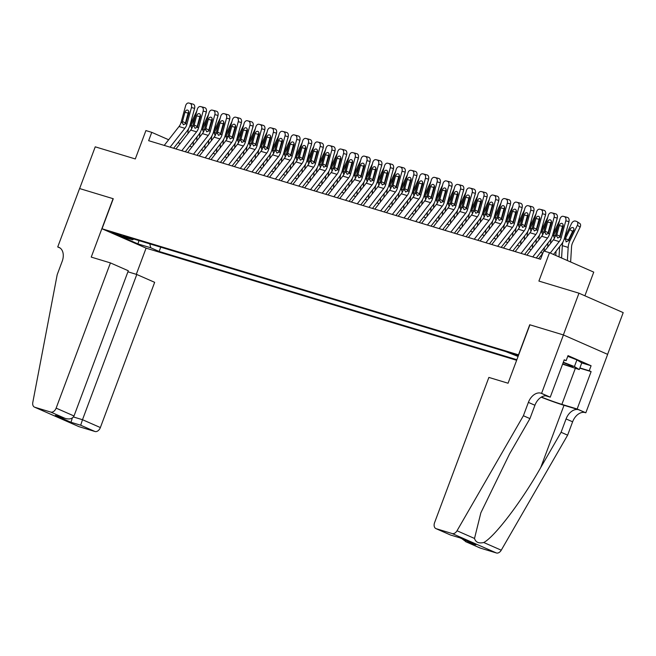 <?xml version="1.0" encoding="UTF-8"?>
<svg xmlns="http://www.w3.org/2000/svg" width="656" height="656" viewBox="0 0 656 656"><rect width="100%" height="100%" fill="white"/><g stroke="black" fill="none" stroke-linecap="round" stroke-linejoin="round"><path stroke-width="0.98" d="M518.412 355.552L510.606 352.961L518.199 356.126M584.89 295.799L593.746 272.125L549.507 252.699L543.66 250.928L540.544 259.276L148.641 140.687L151.757 132.348L145.911 130.577L135.3 158.949L95.235 146.829L79.63 188.559L113.267 198.735L102.033 228.78L518.666 354.871M607.604 354.347L623.2 312.625L578.969 293.199L563.365 334.929L529.728 324.753L518.502 354.798M102.033 228.78L146.263 248.206L516.641 360.283M120.622 235.84L124.673 236.931L111.733 232.273L120.622 235.84L120.876 235.168M518.076 356.454L505.612 351.534L124.238 236.135L132.61 239.809L133.832 239.038M149.757 243.86L150.782 247.796L159.146 251.469L516.862 359.709M150.782 247.796L137.908 243.901L119.736 235.922L132.61 239.809M549.507 252.699L538.904 281.08L578.969 293.199M168.649 139.761L151.757 132.348M542.84 253.134L540.593 252.453M531.221 249.616L528.9 248.911M519.519 246.074L517.199 245.377M507.818 242.531L505.497 241.834M496.125 238.997L493.804 238.292M484.423 235.455L482.103 234.75M472.722 231.912L470.409 231.215M461.029 228.378L458.708 227.673M449.327 224.836L447.007 224.131M437.626 221.293L435.313 220.596M425.933 217.759L423.612 217.054M414.231 214.217L411.911 213.512M402.53 210.674L400.217 209.977M390.837 207.14L388.516 206.435M379.135 203.598L376.815 202.893M367.442 200.055L365.121 199.358M355.741 196.513L353.42 195.816M344.039 192.979L341.719 192.274M332.346 189.436L330.025 188.731M320.645 185.894L318.324 185.197M308.943 182.36L306.623 181.655M297.25 178.817L294.929 178.112M285.549 175.275L283.228 174.578M273.847 171.741L271.527 171.036M262.154 168.198L259.833 167.493M250.453 164.656L248.132 163.959M238.751 161.114L236.431 160.417M227.058 157.579L224.737 156.874M215.357 154.037L213.036 153.332M203.655 150.495L201.335 149.798M191.962 146.96L189.641 146.255M180.261 143.418L177.94 142.713M160.745 247.181L159.146 251.469M138.982 240.596L137.908 243.901M164.23 145.411L179.022 126.534A8.93 6.503 106.8 0 0 181.064 122.41L185.599 105.788A3.567 2.444 -76.2 0 1 188.789 103.025A3.567 2.444 -76.2 0 1 188.879 103.049L193.208 104.181L188.879 103.049M173.61 148.248L187.009 131.143A13.391 9.758 106.8 0 0 190.076 124.952L194.611 108.338L191.445 107.559A3.567 2.444 -76.2 0 0 190.043 103.402M170.076 147.182L184.869 128.305A8.93 6.503 106.8 0 0 186.919 124.173L191.445 107.559M193.208 104.181A3.567 2.444 103.8 0 1 194.611 108.338M188.789 111.725A2.854 1.952 -76.2 0 0 188.124 113.086L185.312 123.517M183.491 124.763L182.327 122.787L182.466 121.442L184.959 112.307A2.854 1.952 103.8 0 1 187.518 110.093A2.854 1.952 103.8 0 1 187.583 110.118A2.854 1.952 103.8 0 1 188.707 113.439L185.656 123.795L183.262 124.673M196.751 140.843L196.989 136.874M205.738 113.972L205.771 113.841A3.567 2.386 123.4 0 0 206.246 112.086M198.555 121.27L200.113 118.047M193.135 145.46L193.372 141.491M187.895 133.676L187.977 132.364A13.391 9.758 -73.2 0 1 188.584 128.732M190.092 124.902L196.874 110.88M191.798 128.65L190.83 125.936L191.035 125.444L192.733 126.059M195.316 116.596L191.035 125.444M562.717 363.826A11.603 0.697 -159.5 0 0 564.709 364.547A11.603 0.697 -159.5 0 0 572.622 366.72A11.603 0.697 -159.5 0 0 563.201 362.538M567.752 356.315L576.911 359.89L581.774 362.883L579.281 369.566L562.594 364.162M563.315 362.235L574.418 366.565L579.281 369.566M576.911 359.89L574.418 366.565M110.429 262.908L56.137 408.13L74.005 415.978L128.305 270.756L110.429 262.908L91.241 257.103L113.086 198.678L79.573 188.543L57.728 246.959L60.065 247.993M127.912 271.797L136.792 274.487L154.66 282.334L100.368 427.556A5.355 3.649 113.7 0 1 94.981 431.5L79.015 426.671A5.355 3.649 113.7 0 1 78.736 426.564L34.506 407.138A5.355 3.649 -66.3 0 1 32.8 402.407L57.195 274.675L62.189 261.318A12.497 8.52 -66.3 0 0 59.024 247.402A12.497 8.52 -66.3 0 0 58.368 247.156L57.728 246.959M94.981 431.5L80.696 425.227L70.987 422.292L55.325 415.412L65.034 418.348L50.75 412.075L34.784 407.245L79.015 426.671M146.091 248.132L136.292 274.339M136.792 274.487L82.492 419.709L100.368 427.556M50.75 412.075A5.355 3.649 -66.3 0 0 56.137 408.13M80.696 425.227L82.492 419.709L73.456 416.97M70.987 422.292L72.332 417.995M55.325 415.412L65.034 418.348C69.438 419.619 72.422 418.831 74.005 415.978M523.39 415.74L529.933 418.61L509.581 453.886L480.856 512.795L474.509 538.453C475.674 542.282 478.757 543.635 483.759 542.512C494.69 536.805 521.594 501.414 540.724 467.556L561.077 432.288L566.071 418.938A12.497 8.52 113.7 0 1 578.625 409.729L585.816 412.796L607.653 354.371L563.422 334.945L529.909 324.81L508.064 383.227L488.876 377.421L434.584 522.643A5.355 3.649 -66.3 0 0 435.937 528.613A5.355 3.649 -66.3 0 0 436.224 528.711L452.189 533.549A5.355 3.649 -66.3 0 0 457.019 530.77L523.39 415.74L528.383 402.382A12.497 8.52 113.7 0 1 540.938 393.174L541.577 393.37L563.422 334.945M561.077 432.288L567.62 435.166L572.614 421.808A12.497 8.52 113.7 0 1 585.168 412.599M540.938 393.174L547.481 396.052A12.497 8.52 113.7 0 0 534.927 405.26L529.933 418.61M436.224 528.711L450.516 535.017L460.217 537.928L475.879 544.808L466.17 541.864L480.454 548.137L496.42 552.975L452.189 533.549M483.759 542.512L501.25 550.195L567.62 435.166M541.577 393.37L550.245 397.175L564.226 359.791L566.144 360.628L564.144 360.021M581.757 362.932L591.089 365.753L568.014 355.618L566.144 360.628M591.089 365.753L589.211 370.763L591.122 371.599L577.149 408.991L585.816 412.796M541.43 397.052A20.082 1.205 -159.5 0 0 561.88 404.375L577.149 408.991M550.245 397.175L545.669 395.789M541.216 397.183A23.255 1.394 -159.5 0 0 564.004 405.301L578.625 409.729M501.25 550.195A5.355 3.649 113.7 0 1 496.42 552.975M480.454 548.137A5.355 3.649 113.7 0 1 480.167 548.039A5.355 3.649 113.7 0 1 479.905 547.899M591.122 371.599L579.797 368.172M579.888 367.934L589.211 370.763M460.217 537.928L450.516 535.017L435.937 528.613M475.879 544.808L474.739 544.308M466.17 541.864L461.758 538.625M175.923 148.945L190.724 130.068A8.93 6.503 106.8 0 0 192.766 125.944L197.292 109.331A3.567 2.444 -76.2 0 1 200.49 106.567A3.567 2.444 -76.2 0 1 200.572 106.592L204.902 107.723L200.572 106.592M185.304 151.782L198.711 134.685A13.391 9.758 106.8 0 0 201.777 128.494L206.304 111.873L203.147 111.094A3.567 2.444 -76.2 0 0 201.745 106.944M181.778 150.716L196.57 131.84A8.93 6.503 106.8 0 0 198.612 127.715L203.147 111.094M204.902 107.723A3.567 2.444 103.8 0 1 206.304 111.873M200.49 115.267A2.854 1.952 -76.2 0 0 199.818 116.62L197.013 127.051M195.185 128.305L194.028 126.329L194.168 124.984L196.661 115.841A2.854 1.952 103.8 0 1 199.211 113.636A2.854 1.952 103.8 0 1 199.285 113.652A2.854 1.952 103.8 0 1 200.4 116.973L197.358 127.338L194.955 128.207M187.624 152.487L202.417 133.611A8.93 6.503 106.8 0 0 204.467 129.486L208.993 112.865A3.567 2.444 -76.2 0 1 212.191 110.11A3.567 2.444 -76.2 0 1 212.273 110.134L216.603 111.266L212.273 110.134M197.005 155.324L210.404 138.227A13.391 9.758 106.8 0 0 213.471 132.036L218.005 115.415L214.84 114.636A3.567 2.444 -76.2 0 0 213.446 110.487M193.471 154.258L208.272 135.382A8.93 6.503 106.8 0 0 210.314 131.257L214.84 114.636M216.603 111.266A3.567 2.444 103.8 0 1 218.005 115.415M212.191 118.802A2.854 1.952 -76.2 0 0 211.519 120.163L208.706 130.593M206.886 131.84L205.722 129.863L205.869 128.527L208.354 119.384A2.854 1.952 103.8 0 1 210.912 117.178A2.854 1.952 103.8 0 1 210.978 117.194A2.854 1.952 103.8 0 1 212.101 120.515L209.051 130.872L206.656 131.749M199.326 156.03L214.118 137.153A8.93 6.503 106.8 0 0 216.16 133.029L220.695 116.407A3.567 2.444 -76.2 0 1 223.885 113.644A3.567 2.444 -76.2 0 1 223.975 113.668L228.304 114.8L223.975 113.668M208.706 158.867L222.105 141.762A13.391 9.758 106.8 0 0 225.172 135.571L229.698 118.957L226.541 118.178A3.567 2.444 -76.2 0 0 225.139 114.021M205.172 157.801L219.965 138.924A8.93 6.503 106.8 0 0 222.015 134.792L226.541 118.178M228.304 114.8A3.567 2.444 103.8 0 1 229.698 118.957M223.885 122.344A2.854 1.952 -76.2 0 0 223.22 123.705L220.408 134.136M218.587 135.382L217.423 133.406L217.562 132.061L220.055 122.926A2.854 1.952 103.8 0 1 222.614 120.72A2.854 1.952 103.8 0 1 222.679 120.737A2.854 1.952 103.8 0 1 223.803 124.058L220.752 134.414L218.358 135.292M211.019 159.564L225.82 140.696A8.93 6.503 106.8 0 0 227.862 136.563L232.388 119.95A3.567 2.444 -76.2 0 1 235.586 117.186A3.567 2.444 -76.2 0 1 235.668 117.211L239.998 118.342L235.668 117.211M220.4 162.409L233.807 145.304A13.391 9.758 106.8 0 0 236.873 139.113L241.4 122.492L238.243 121.713A3.567 2.444 -76.2 0 0 236.841 117.563M216.874 161.335L231.666 142.459A8.93 6.503 106.8 0 0 233.708 138.334L238.243 121.713M239.998 118.342A3.567 2.444 103.8 0 1 241.4 122.492M235.586 125.886A2.854 1.952 -76.2 0 0 234.914 127.239L232.109 137.67M230.281 138.924L229.124 136.948L229.264 135.603L231.757 126.46A2.854 1.952 103.8 0 1 234.307 124.255A2.854 1.952 103.8 0 1 234.381 124.271A2.854 1.952 103.8 0 1 235.496 127.6L232.454 137.957L230.051 138.826M208.452 144.386L208.69 140.417M210.248 124.812L211.806 121.59M204.836 148.994L205.074 145.025M199.596 137.219L199.67 135.907A13.391 9.758 -73.2 0 1 200.277 132.266M201.794 128.437L208.567 114.415M203.499 132.192L202.532 129.478L202.729 128.986L204.434 129.601M207.009 120.138L202.729 128.986M217.948 115.62A3.567 2.386 123.4 0 1 217.489 117.399M220.145 147.928L220.391 143.959M221.949 128.346L223.507 125.132M216.529 152.536L216.775 148.568M211.289 140.761L211.371 139.449A13.391 9.758 -73.2 0 1 211.978 135.808M213.487 131.979L220.268 117.957M215.193 135.726L214.233 133.02L214.43 132.528L216.127 133.143M218.71 123.681L214.43 132.528M229.649 119.162A3.567 2.386 123.4 0 1 229.19 120.934M231.847 151.462L232.085 147.493M240.826 124.591L240.867 124.46A3.567 2.386 123.4 0 0 241.342 122.705M233.651 131.889L235.209 128.666M228.231 156.079L228.468 152.11M222.991 144.295L223.073 142.983A13.391 9.758 -73.2 0 1 223.68 139.351M225.188 135.521L231.97 121.499M226.894 139.269L225.926 136.555L226.131 136.071L227.829 136.678M230.412 127.215L226.131 136.071M243.548 155.005L243.786 151.036M245.344 135.431L246.902 132.209M239.932 159.621L240.17 155.644M234.692 147.838L234.766 146.526A13.391 9.758 -73.2 0 1 235.373 142.885M236.89 139.056L243.663 125.042M238.595 142.811L237.628 140.097L237.825 139.605L239.53 140.22M242.105 130.757L237.825 139.605M253.044 126.239A3.567 2.386 123.4 0 1 252.585 128.018M222.72 163.106L237.513 144.23A8.93 6.503 106.8 0 0 239.563 140.105L244.089 123.484A3.567 2.444 -76.2 0 1 247.287 120.729A3.567 2.444 -76.2 0 1 247.369 120.753L251.699 121.885L247.369 120.753M232.101 165.943L245.5 148.846A13.391 9.758 106.8 0 0 248.567 142.655L253.101 126.034L249.936 125.255A3.567 2.444 -76.2 0 0 248.534 121.106M228.567 164.877L243.368 146.001A8.93 6.503 106.8 0 0 245.41 141.876L249.936 125.255M251.699 121.885A3.567 2.444 103.8 0 1 253.101 126.034M247.287 129.421A2.854 1.952 -76.2 0 0 246.615 130.782L243.802 141.212M241.982 142.459L240.818 140.482L240.965 139.146L243.45 130.003A2.854 1.952 103.8 0 1 246.008 127.797A2.854 1.952 103.8 0 1 246.074 127.813A2.854 1.952 103.8 0 1 247.197 131.134L244.147 141.491L241.752 142.368M255.241 158.547L255.487 154.578M257.045 138.965L258.603 135.751M251.625 163.155L251.871 159.187M246.385 151.38L246.467 150.068A13.391 9.758 -73.2 0 1 247.074 146.427M248.583 142.598L255.364 128.576M250.289 146.345L249.329 143.639L249.526 143.147L251.223 143.762M253.806 134.3L249.526 143.147M264.745 129.781A3.567 2.386 123.4 0 1 264.286 131.553M234.422 166.649L249.214 147.772A8.93 6.503 106.8 0 0 251.256 143.648L255.791 127.026A3.567 2.444 -76.2 0 1 258.981 124.271A3.567 2.444 -76.2 0 1 259.063 124.287L263.4 125.427L259.063 124.287M243.794 169.486L257.201 152.381A13.391 9.758 106.8 0 0 260.268 146.198L264.794 129.576L261.637 128.797A3.567 2.444 -76.2 0 0 260.235 124.648M240.268 168.42L255.061 149.543A8.93 6.503 106.8 0 0 257.111 145.419L261.637 128.797M263.4 125.427A3.567 2.444 103.8 0 1 264.794 129.576M258.981 132.963A2.854 1.952 -76.2 0 0 258.308 134.324L255.504 144.755M253.683 146.001L252.519 144.025L252.658 142.688L255.151 133.545A2.854 1.952 103.8 0 1 257.71 131.339A2.854 1.952 103.8 0 1 257.775 131.356A2.854 1.952 103.8 0 1 258.899 134.677L255.848 145.033L253.454 145.911M266.943 162.081L267.181 158.112M275.922 135.21L275.963 135.079A3.567 2.386 123.4 0 0 276.438 133.324M268.747 142.508L270.305 139.285M263.327 166.698L263.564 162.729M258.087 154.914L258.169 153.602A13.391 9.758 -73.2 0 1 258.776 149.97M260.284 146.14L267.066 132.118M261.99 149.888L261.022 147.174L261.227 146.69L262.925 147.305M265.508 137.834L261.227 146.69M246.115 170.191L260.916 151.315A8.93 6.503 106.8 0 0 262.958 147.182L267.484 130.569A3.567 2.444 -76.2 0 1 270.682 127.805A3.567 2.444 -76.2 0 1 270.764 127.83L275.094 128.961L270.764 127.83M255.496 173.028L268.903 155.923A13.391 9.758 106.8 0 0 271.969 149.732L276.496 133.119L273.339 132.34A3.567 2.444 -76.2 0 0 271.937 128.182M251.97 171.954L266.762 153.078A8.93 6.503 106.8 0 0 268.804 148.953L273.339 132.34M275.094 128.961A3.567 2.444 103.8 0 1 276.496 133.119M270.682 136.505A2.854 1.952 -76.2 0 0 270.01 137.858L267.205 148.289M265.377 149.543L264.22 147.567L264.36 146.222L266.853 137.079A2.854 1.952 103.8 0 1 269.403 134.874A2.854 1.952 103.8 0 1 269.477 134.898A2.854 1.952 103.8 0 1 270.592 138.219L267.55 148.576L265.147 149.445M278.644 165.624L278.882 161.655M280.44 146.05L281.998 142.828M275.028 170.24L275.266 166.271M269.788 158.457L269.862 157.145A13.391 9.758 -73.2 0 1 270.469 153.504M271.986 149.675L278.759 135.661M273.691 153.43L272.724 150.716L272.921 150.224L274.626 150.839M277.201 141.376L272.921 150.224M288.14 136.858A3.567 2.386 123.4 0 1 287.681 138.637M257.816 173.725L272.609 154.849A8.93 6.503 106.8 0 0 274.659 150.724L279.185 134.103A3.567 2.444 -76.2 0 1 282.383 131.348A3.567 2.444 -76.2 0 1 282.465 131.372L286.795 132.504L282.465 131.372M267.197 176.562L280.596 159.465A13.391 9.758 106.8 0 0 283.663 153.274L288.197 136.653L285.032 135.874A3.567 2.444 -76.2 0 0 283.63 131.725M263.663 175.496L278.464 156.62A8.93 6.503 106.8 0 0 280.506 152.495L285.032 135.874M286.795 132.504A3.567 2.444 103.8 0 1 288.197 136.653M282.375 140.048A2.854 1.952 -76.2 0 0 281.711 141.401L278.898 151.831M277.078 153.078L275.914 151.11L276.061 149.765L278.546 140.622A2.854 1.952 103.8 0 1 281.104 138.416A2.854 1.952 103.8 0 1 281.17 138.432A2.854 1.952 103.8 0 1 282.293 141.753L279.243 152.11L276.848 152.987M290.337 169.166L290.583 165.197M292.141 149.584L293.699 146.37M286.721 173.774L286.967 169.806M281.481 161.999L281.563 160.687A13.391 9.758 -73.2 0 1 282.17 157.046M283.679 153.217L290.46 139.195M285.385 156.964L284.425 154.258L284.622 153.766L286.319 154.381M288.902 144.919L284.622 153.766M299.841 140.4A3.567 2.386 123.4 0 1 299.382 142.172M269.518 177.268L284.31 158.391A8.93 6.503 106.8 0 0 286.352 154.267L290.887 137.645A3.567 2.444 -76.2 0 1 294.077 134.89A3.567 2.444 -76.2 0 1 294.159 134.906L298.496 136.046L294.159 134.906M278.89 180.105L292.297 163.008A13.391 9.758 106.8 0 0 295.364 156.817L299.89 140.195L296.733 139.416A3.567 2.444 -76.2 0 0 295.331 135.267M275.364 179.039L290.157 160.162A8.93 6.503 106.8 0 0 292.207 156.038L296.733 139.416M298.496 136.046A3.567 2.444 103.8 0 1 299.89 140.195M294.077 143.582A2.854 1.952 -76.2 0 0 293.404 144.943L290.6 155.374M288.771 156.62L287.615 154.644L287.754 153.307L290.247 144.164A2.854 1.952 103.8 0 1 292.806 141.958A2.854 1.952 103.8 0 1 292.871 141.975A2.854 1.952 103.8 0 1 293.995 145.296L290.944 155.652L288.55 156.53M302.039 172.708L302.277 168.731M311.018 145.829L311.059 145.698A3.567 2.386 123.4 0 0 311.534 143.943M303.843 153.127L305.401 149.912M298.423 177.317L298.66 173.348M293.183 165.542L293.265 164.23A13.391 9.758 -73.2 0 1 293.872 160.589M295.38 156.759L302.162 142.737M297.086 160.507L296.118 157.801L296.323 157.309L298.021 157.924M300.604 148.461L296.323 157.309M281.211 180.81L296.012 161.934A8.93 6.503 106.8 0 0 298.054 157.801L302.58 141.188A3.567 2.444 -76.2 0 1 305.778 138.424A3.567 2.444 -76.2 0 1 305.86 138.449L310.19 139.58L305.86 138.449M290.592 183.647L303.999 166.542A13.391 9.758 106.8 0 0 307.065 160.351L311.592 143.738L308.435 142.959A3.567 2.444 -76.2 0 0 307.033 138.801M287.066 182.573L301.858 163.705A8.93 6.503 106.8 0 0 303.9 159.572L308.435 142.959M310.19 139.58A3.567 2.444 103.8 0 1 311.592 143.738M305.778 147.124A2.854 1.952 -76.2 0 0 305.106 148.486L302.301 158.916M300.473 160.162L299.316 158.186L299.456 156.841L301.949 147.707A2.854 1.952 103.8 0 1 304.499 145.493A2.854 1.952 103.8 0 1 304.564 145.517A2.854 1.952 103.8 0 1 305.688 148.838L302.646 159.195L300.243 160.064M313.74 176.243L313.978 172.274M315.536 156.669L317.094 153.447M310.124 180.859L310.362 176.89M304.884 169.076L304.958 167.764A13.391 9.758 -73.2 0 1 305.565 164.123M307.082 160.302L313.855 146.28M308.787 164.049L307.82 161.335L308.017 160.843L309.722 161.458M312.297 151.995L308.017 160.843M323.236 147.485A3.567 2.386 123.4 0 1 322.777 149.256M292.912 184.344L307.705 165.468A8.93 6.503 106.8 0 0 309.755 161.343L314.281 144.722A3.567 2.444 -76.2 0 1 317.471 141.967A3.567 2.444 -76.2 0 1 317.561 141.991L321.891 143.123L317.561 141.991M302.293 187.181L315.692 170.084A13.391 9.758 106.8 0 0 318.759 163.893L323.293 147.272L320.128 146.493A3.567 2.444 -76.2 0 0 318.726 142.344M298.759 186.115L313.56 167.239A8.93 6.503 106.8 0 0 315.602 163.114L320.128 146.493M321.891 143.123A3.567 2.444 103.8 0 1 323.293 147.272M317.471 150.667A2.854 1.952 -76.2 0 0 316.807 152.02L313.994 162.45M312.174 163.705L311.01 161.729L311.149 160.384L313.642 151.241A2.854 1.952 103.8 0 1 316.2 149.035A2.854 1.952 103.8 0 1 316.266 149.051A2.854 1.952 103.8 0 1 317.389 152.372L314.339 162.737L311.944 163.606M325.433 179.785L325.679 175.816M327.237 160.203L328.795 156.989M321.817 184.393L322.063 180.425M316.577 172.618L316.659 171.306A13.391 9.758 -73.2 0 1 317.266 167.665M318.775 163.836L325.556 149.814M320.481 167.583L319.521 164.877L319.718 164.385L321.415 165M323.998 155.538L319.718 164.385M334.937 151.019A3.567 2.386 123.4 0 1 334.478 152.799M304.614 187.887L319.406 169.01A8.93 6.503 106.8 0 0 321.448 164.886L325.983 148.264A3.567 2.444 -76.2 0 1 329.173 145.509A3.567 2.444 -76.2 0 1 329.255 145.534L333.592 146.665L329.255 145.534M313.986 190.724L327.393 173.627A13.391 9.758 106.8 0 0 330.46 167.436L334.986 150.814L331.829 150.035A3.567 2.444 -76.2 0 0 330.427 145.886M310.46 189.658L325.253 170.781A8.93 6.503 106.8 0 0 327.303 166.657L331.829 150.035M333.592 146.665A3.567 2.444 103.8 0 1 334.986 150.814M329.173 154.201A2.854 1.952 -76.2 0 0 328.5 155.562L325.696 165.993M323.867 167.239L322.711 165.263L322.85 163.926L325.343 154.783A2.854 1.952 103.8 0 1 327.902 152.577A2.854 1.952 103.8 0 1 327.967 152.594A2.854 1.952 103.8 0 1 329.082 155.915L326.04 166.271L323.646 167.149M337.135 183.327L337.373 179.35M346.114 156.448L346.155 156.325A3.567 2.386 123.4 0 0 346.63 154.562M338.939 163.746L340.489 160.531M333.519 187.936L333.756 183.967M328.279 176.161L328.361 174.849A13.391 9.758 -73.2 0 1 328.968 171.208M330.476 167.378L337.258 153.356M332.182 171.126L331.214 168.42L331.419 167.928L333.117 168.543M335.7 159.08L331.419 167.928M316.307 191.429L331.108 172.553A8.93 6.503 106.8 0 0 333.15 168.428L337.676 151.807A3.567 2.444 -76.2 0 1 340.874 149.043A3.567 2.444 -76.2 0 1 340.956 149.068L345.286 150.199L340.956 149.068M325.688 194.266L339.095 177.161A13.391 9.758 106.8 0 0 342.161 170.97L346.688 154.357L343.531 153.578A3.567 2.444 -76.2 0 0 342.129 149.42M322.162 193.2L336.954 174.324A8.93 6.503 106.8 0 0 338.996 170.191L343.531 153.578M345.286 150.199A3.567 2.444 103.8 0 1 346.688 154.357M340.874 157.743A2.854 1.952 -76.2 0 0 340.202 159.105L337.397 169.535M335.569 170.781L334.412 168.805L334.552 167.46L337.045 158.326A2.854 1.952 103.8 0 1 339.595 156.112A2.854 1.952 103.8 0 1 339.66 156.136A2.854 1.952 103.8 0 1 340.784 159.457L337.742 169.814L335.339 170.691M348.828 186.862L349.074 182.893M350.632 167.288L352.19 164.066M345.22 191.478L345.458 187.509M339.972 179.695L340.054 178.383A13.391 9.758 -73.2 0 1 340.661 174.75M342.17 170.921L348.951 156.899M343.883 174.668L342.916 171.954L343.113 171.462L344.818 172.077M347.393 162.614L343.113 171.462M358.332 158.104A3.567 2.386 123.4 0 1 357.873 159.875M328.008 194.963L342.801 176.095A8.93 6.503 106.8 0 0 344.851 171.962L349.377 155.349A3.567 2.444 -76.2 0 1 352.567 152.586A3.567 2.444 -76.2 0 1 352.657 152.61L356.987 153.742L352.657 152.61M337.389 197.8L350.788 180.703A13.391 9.758 106.8 0 0 353.855 174.512L358.389 157.891L355.224 157.112A3.567 2.444 -76.2 0 0 353.822 152.963M333.855 196.734L348.656 177.858A8.93 6.503 106.8 0 0 350.698 173.733L355.224 157.112M356.987 153.742A3.567 2.444 103.8 0 1 358.389 157.891M352.567 161.286A2.854 1.952 -76.2 0 0 351.903 162.639L349.09 173.069M347.27 174.324L346.106 172.348L346.245 171.003L348.738 161.86A2.854 1.952 103.8 0 1 351.296 159.654A2.854 1.952 103.8 0 1 351.362 159.67A2.854 1.952 103.8 0 1 352.485 162.991L349.435 173.356L347.04 174.225M360.529 190.404L360.775 186.435M362.333 170.831L363.891 167.608M356.913 195.021L357.159 191.044M351.673 183.237L351.755 181.925A13.391 9.758 -73.2 0 1 352.362 178.284M353.871 174.455L360.652 160.441M355.577 178.211L354.617 175.496L354.814 175.004L356.511 175.619M359.094 166.157L354.814 175.004M370.025 161.638A3.567 2.386 123.4 0 1 369.566 163.418M339.71 198.506L354.502 179.629A8.93 6.503 106.8 0 0 356.544 175.505L361.079 158.883A3.567 2.444 -76.2 0 1 364.269 156.128A3.567 2.444 -76.2 0 1 364.351 156.153L368.68 157.284L364.351 156.153M349.082 201.343L362.489 184.246A13.391 9.758 106.8 0 0 365.556 178.055L370.082 161.433L366.925 160.654A3.567 2.444 -76.2 0 0 365.523 156.505M345.556 200.277L360.349 181.4A8.93 6.503 106.8 0 0 362.391 177.276L366.925 160.654M368.68 157.284A3.567 2.444 103.8 0 1 370.082 161.433M364.269 164.82A2.854 1.952 -76.2 0 0 363.596 166.181L360.792 176.612M358.963 177.858L357.807 175.882L357.946 174.545L360.439 165.402A2.854 1.952 103.8 0 1 362.998 163.196A2.854 1.952 103.8 0 1 363.063 163.213A2.854 1.952 103.8 0 1 364.178 166.534L361.136 176.89L358.742 177.768M372.231 193.946L372.469 189.978M381.21 167.067L381.251 166.944A3.567 2.386 123.4 0 0 381.726 165.181M374.035 174.365L375.585 171.15M368.615 198.555L368.852 194.586M363.375 186.78L363.457 185.468A13.391 9.758 -73.2 0 1 364.055 181.827M365.572 177.997L372.354 163.975M367.278 181.745L366.31 179.039L366.515 178.547L368.213 179.162M370.796 169.699L366.515 178.547M351.403 202.048L366.204 183.172A8.93 6.503 106.8 0 0 368.246 179.047L372.772 162.426A3.567 2.444 -76.2 0 1 375.97 159.67A3.567 2.444 -76.2 0 1 376.052 159.687L380.382 160.818L376.052 159.687M360.784 204.885L374.191 187.78A13.391 9.758 106.8 0 0 377.257 181.589L381.784 164.976L378.627 164.197A3.567 2.444 -76.2 0 0 377.225 160.039M357.258 203.819L372.05 184.943A8.93 6.503 106.8 0 0 374.092 180.81L378.627 164.197M380.382 160.818A3.567 2.444 103.8 0 1 381.784 164.976M375.97 168.362A2.854 1.952 -76.2 0 0 375.298 169.724L372.493 180.154M370.665 181.4L369.5 179.424L369.648 178.079L372.141 168.945A2.854 1.952 103.8 0 1 374.691 166.739A2.854 1.952 103.8 0 1 374.756 166.755A2.854 1.952 103.8 0 1 375.88 170.076L372.829 180.433L370.435 181.31M383.924 197.481L384.17 193.512M385.728 177.907L387.286 174.685M380.316 202.097L380.554 198.128M375.068 190.314L375.15 189.002A13.391 9.758 -73.2 0 1 375.757 185.369M377.266 181.54L384.047 167.518M378.971 185.287L378.012 182.573L378.209 182.089L379.914 182.704M382.489 173.233L378.209 182.089M393.428 168.723A3.567 2.386 123.4 0 1 392.969 170.494M363.104 205.582L377.897 186.714A8.93 6.503 106.8 0 0 379.939 182.581L384.473 165.968A3.567 2.444 -76.2 0 1 387.663 163.205A3.567 2.444 -76.2 0 1 387.753 163.229L392.083 164.361L387.753 163.229M372.485 208.428L385.884 191.322A13.391 9.758 106.8 0 0 388.951 185.131L393.485 168.51L390.32 167.731A3.567 2.444 -76.2 0 0 388.918 163.582M368.951 207.353L383.752 188.477A8.93 6.503 106.8 0 0 385.794 184.352L390.32 167.731M392.083 164.361A3.567 2.444 103.8 0 1 393.485 168.51M387.663 171.905A2.854 1.952 -76.2 0 0 386.999 173.258L384.186 183.688M382.366 184.943L381.202 182.967L381.341 181.622L383.834 172.479A2.854 1.952 103.8 0 1 386.392 170.273A2.854 1.952 103.8 0 1 386.458 170.298A2.854 1.952 103.8 0 1 387.581 173.619L384.531 183.975L382.136 184.844M395.625 201.023L395.871 197.054M397.429 181.45L398.987 178.227M392.009 205.64L392.255 201.663M386.769 193.856L386.851 192.544A13.391 9.758 -73.2 0 1 387.458 188.903M388.967 185.074L395.748 171.06M390.673 188.83L389.713 186.115L389.91 185.623L391.607 186.238M394.19 176.776L389.91 185.623M405.121 172.257A3.567 2.386 123.4 0 1 404.662 174.037M374.806 209.125L389.598 190.248A8.93 6.503 106.8 0 0 391.64 186.124L396.175 169.502A3.567 2.444 -76.2 0 1 399.365 166.747A3.567 2.444 -76.2 0 1 399.447 166.772L403.776 167.903L399.447 166.772M384.178 211.962L397.585 194.865A13.391 9.758 106.8 0 0 400.652 188.674L405.178 172.052L402.021 171.273A3.567 2.444 -76.2 0 0 400.619 167.124M380.652 210.896L395.445 192.019A8.93 6.503 106.8 0 0 397.487 187.895L402.021 171.273M403.776 167.903A3.567 2.444 103.8 0 1 405.178 172.052M399.365 175.447A2.854 1.952 -76.2 0 0 398.692 176.8L395.888 187.231M394.059 188.477L392.903 186.509L393.042 185.164L395.535 176.021A2.854 1.952 103.8 0 1 398.094 173.815A2.854 1.952 103.8 0 1 398.159 173.832A2.854 1.952 103.8 0 1 399.274 177.153L396.232 187.509L393.838 188.387M407.327 204.565L407.565 200.597M416.306 177.686L416.347 177.563A3.567 2.386 123.4 0 0 416.822 175.8M409.131 184.984L410.681 181.769M403.711 209.174L403.948 205.205M398.471 197.399L398.545 196.087A13.391 9.758 -73.2 0 1 399.151 192.446M400.668 188.616L407.45 174.594M402.374 192.364L401.406 189.658L401.611 189.166L403.309 189.781M405.884 180.318L401.611 189.166M386.499 212.667L401.292 193.791A8.93 6.503 106.8 0 0 403.342 189.666L407.868 173.045A3.567 2.444 -76.2 0 1 411.066 170.289A3.567 2.444 -76.2 0 1 411.148 170.306L415.478 171.446L411.148 170.306M395.88 215.504L409.287 198.399A13.391 9.758 106.8 0 0 412.353 192.216L416.88 175.595L413.723 174.816A3.567 2.444 -76.2 0 0 412.321 170.667M392.354 214.438L407.146 195.562A8.93 6.503 106.8 0 0 409.188 191.437L413.723 174.816M415.478 171.446A3.567 2.444 103.8 0 1 416.88 175.595M411.066 178.981A2.854 1.952 -76.2 0 0 410.394 180.343L407.589 190.773M405.761 192.019L404.596 190.043L404.744 188.707L407.237 179.564A2.854 1.952 103.8 0 1 409.787 177.358A2.854 1.952 103.8 0 1 409.852 177.374A2.854 1.952 103.8 0 1 410.976 180.695L407.925 191.052L405.531 191.929M419.02 208.1L419.266 204.131M420.824 188.526L422.382 185.304M415.412 212.716L415.65 208.747M410.164 200.941L410.246 199.621A13.391 9.758 -73.2 0 1 410.853 195.988M412.362 192.159L419.143 178.137M414.067 195.906L413.108 193.192L413.305 192.708L415.01 193.323M417.585 183.852L413.305 192.708M428.524 179.342A3.567 2.386 123.4 0 1 428.065 181.113M398.2 216.209L412.993 197.333A8.93 6.503 106.8 0 0 415.035 193.2L419.569 176.587A3.567 2.444 -76.2 0 1 422.759 173.824A3.567 2.444 -76.2 0 1 422.849 173.848L427.179 174.98L422.849 173.848M407.581 219.047L420.98 201.941A13.391 9.758 106.8 0 0 424.047 195.75L428.581 179.137L425.416 178.358A3.567 2.444 -76.2 0 0 424.014 174.201M404.047 217.972L418.84 199.104A8.93 6.503 106.8 0 0 420.89 194.971L425.416 178.358M427.179 174.98A3.567 2.444 103.8 0 1 428.581 179.137M422.759 182.524A2.854 1.952 -76.2 0 0 422.095 183.885L419.282 194.307M417.462 195.562L416.298 193.586L416.437 192.241L418.93 183.106A2.854 1.952 103.8 0 1 421.488 180.892A2.854 1.952 103.8 0 1 421.554 180.917A2.854 1.952 103.8 0 1 422.677 184.238L419.627 194.594L417.232 195.463M430.721 211.642L430.967 207.673M432.525 192.069L434.083 188.846M427.105 216.259L427.351 212.29M421.865 204.475L421.947 203.163A13.391 9.758 -73.2 0 1 422.554 199.522M424.063 195.701L430.844 181.679M425.769 199.449L424.809 196.734L425.006 196.242L426.703 196.857M429.286 187.395L425.006 196.242M440.217 182.876A3.567 2.386 123.4 0 1 439.758 184.656M409.902 219.744L424.694 200.867A8.93 6.503 106.8 0 0 426.736 196.743L431.271 180.121A3.567 2.444 -76.2 0 1 434.461 177.366A3.567 2.444 -76.2 0 1 434.543 177.391L438.872 178.522L434.543 177.391M419.274 222.581L432.681 205.484A13.391 9.758 106.8 0 0 435.748 199.293L440.274 182.671L437.117 181.892A3.567 2.444 -76.2 0 0 435.715 177.743M415.748 221.515L430.541 202.638A8.93 6.503 106.8 0 0 432.583 198.514L437.117 181.892M438.872 178.522A3.567 2.444 103.8 0 1 440.274 182.671M434.461 186.066A2.854 1.952 -76.2 0 0 433.788 187.419L430.984 197.85M429.155 199.096L427.999 197.128L428.138 195.783L430.631 186.64A2.854 1.952 103.8 0 1 433.181 184.434A2.854 1.952 103.8 0 1 433.255 184.451A2.854 1.952 103.8 0 1 434.37 187.772L431.328 198.128L428.934 199.006M442.423 215.184L442.661 211.216M451.402 188.313L451.443 188.182A3.567 2.386 123.4 0 0 451.918 186.419M444.227 195.603L445.777 192.388M438.807 219.793L439.044 215.824M433.567 208.018L433.641 206.706A13.391 9.758 -73.2 0 1 434.247 203.065M435.764 199.235L442.546 185.213M437.47 202.983L436.502 200.277L436.707 199.785L438.405 200.4M440.98 190.937L436.707 199.785M421.595 223.286L436.388 204.41A8.93 6.503 106.8 0 0 438.438 200.285L442.964 183.664A3.567 2.444 -76.2 0 1 446.162 180.908A3.567 2.444 -76.2 0 1 446.244 180.925L450.574 182.065L446.244 180.925M430.976 226.123L444.383 209.026A13.391 9.758 106.8 0 0 447.449 202.835L451.976 186.214L448.811 185.435A3.567 2.444 -76.2 0 0 447.417 181.286M427.45 225.057L442.242 206.181A8.93 6.503 106.8 0 0 444.284 202.056L448.811 185.435M450.574 182.065A3.567 2.444 103.8 0 1 451.976 186.214M446.162 189.6A2.854 1.952 -76.2 0 0 445.49 190.962L442.685 201.392M440.857 202.638L439.692 200.662L439.84 199.326L442.333 190.183A2.854 1.952 103.8 0 1 444.883 187.977A2.854 1.952 103.8 0 1 444.948 187.993A2.854 1.952 103.8 0 1 446.072 191.314L443.021 201.671L440.627 202.548M454.116 218.727L454.362 214.75M455.92 199.145L457.478 195.931M450.5 223.335L450.746 219.366M445.26 211.56L445.342 210.248A13.391 9.758 -73.2 0 1 445.949 206.607M447.458 202.778L454.239 188.756M449.163 206.525L448.204 203.819L448.401 203.327L450.098 203.942M452.681 194.479L448.401 203.327M463.62 189.961A3.567 2.386 123.4 0 1 463.161 191.732M433.296 226.828L448.089 207.952A8.93 6.503 106.8 0 0 450.131 203.827L454.665 187.206A3.567 2.444 -76.2 0 1 457.855 184.443A3.567 2.444 -76.2 0 1 457.945 184.467L462.275 185.599L457.945 184.467M442.677 229.666L456.076 212.56A13.391 9.758 106.8 0 0 459.143 206.369L463.677 189.756L460.512 188.977A3.567 2.444 -76.2 0 0 459.11 184.82M439.143 228.591L453.936 209.723A8.93 6.503 106.8 0 0 455.986 205.59L460.512 188.977M462.275 185.599A3.567 2.444 103.8 0 1 463.677 189.756M457.855 193.143A2.854 1.952 -76.2 0 0 457.191 194.504L454.378 204.934M452.558 206.181L451.394 204.205L451.533 202.86L454.026 193.725A2.854 1.952 103.8 0 1 456.584 191.511A2.854 1.952 103.8 0 1 456.65 191.536A2.854 1.952 103.8 0 1 457.773 194.857L454.723 205.213L452.328 206.091M465.817 222.261L466.055 218.292M467.621 202.688L469.179 199.465M462.201 226.878L462.447 222.909M456.961 215.094L457.043 213.782A13.391 9.758 -73.2 0 1 457.65 210.141M459.159 206.32L465.94 192.298M460.865 210.068L459.905 207.353L460.102 206.861L461.799 207.476M464.382 198.014L460.102 206.861M475.313 193.504A3.567 2.386 123.4 0 1 474.854 195.275M444.998 230.363L459.79 211.486A8.93 6.503 106.8 0 0 461.832 207.362L466.359 190.748A3.567 2.444 -76.2 0 1 469.557 187.985A3.567 2.444 -76.2 0 1 469.639 188.01L473.968 189.141L469.639 188.01M454.37 233.2L467.777 216.103A13.391 9.758 106.8 0 0 470.844 209.912L475.37 193.29L472.213 192.511A3.567 2.444 -76.2 0 0 470.811 188.362M450.844 232.134L465.637 213.257A8.93 6.503 106.8 0 0 467.679 209.133L472.213 192.511M473.968 189.141A3.567 2.444 103.8 0 1 475.37 193.29M469.557 196.685A2.854 1.952 -76.2 0 0 468.884 198.038L466.08 208.469M464.251 209.723L463.095 207.747L463.234 206.402L465.727 197.259A2.854 1.952 103.8 0 1 468.277 195.053A2.854 1.952 103.8 0 1 468.351 195.07A2.854 1.952 103.8 0 1 469.466 198.391L466.424 208.756L464.022 209.625M477.519 225.803L477.757 221.835M486.498 198.932L486.539 198.801A3.567 2.386 123.4 0 0 487.014 197.038M479.323 206.23L480.873 203.007M473.903 230.412L474.14 226.443M468.663 218.637L468.737 217.325A13.391 9.758 -73.2 0 1 469.343 213.684M470.86 209.854L477.642 195.832M472.566 213.61L471.598 210.896L471.803 210.404L473.501 211.019M476.076 201.556L471.803 210.404M456.691 233.905L471.484 215.029A8.93 6.503 106.8 0 0 473.534 210.904L478.06 194.283A3.567 2.444 -76.2 0 1 481.258 191.527A3.567 2.444 -76.2 0 1 481.34 191.552L485.67 192.684L481.34 191.552M466.072 236.742L479.479 219.645A13.391 9.758 106.8 0 0 482.537 213.454L487.072 196.833L483.907 196.054A3.567 2.444 -76.2 0 0 482.513 191.905M462.546 235.676L477.338 216.8A8.93 6.503 106.8 0 0 479.38 212.675L483.907 196.054M485.67 192.684A3.567 2.444 103.8 0 1 487.072 196.833M481.258 200.219A2.854 1.952 -76.2 0 0 480.586 201.581L477.781 212.011M475.953 213.257L474.788 211.281L474.936 209.945L477.42 200.802A2.854 1.952 103.8 0 1 479.979 198.596A2.854 1.952 103.8 0 1 480.044 198.612A2.854 1.952 103.8 0 1 481.168 201.933L478.117 212.29L475.723 213.167M489.212 229.346L489.458 225.369M491.016 209.764L492.574 206.55M485.596 233.954L485.842 229.985M480.356 222.179L480.438 220.867A13.391 9.758 -73.2 0 1 481.045 217.226M482.554 213.397L489.335 199.375M484.259 217.144L483.3 214.438L483.497 213.946L485.194 214.561M487.777 205.098L483.497 213.946M498.716 200.58A3.567 2.386 123.4 0 1 498.257 202.351M468.392 237.447L483.185 218.571A8.93 6.503 106.8 0 0 485.227 214.446L489.761 197.825A3.567 2.444 -76.2 0 1 492.951 195.062A3.567 2.444 -76.2 0 1 493.041 195.086L497.371 196.218L493.041 195.086M477.773 240.285L491.172 223.179A13.391 9.758 106.8 0 0 494.239 216.988L498.773 200.375L495.608 199.596A3.567 2.444 -76.2 0 0 494.206 195.439M474.239 239.219L489.032 220.342A8.93 6.503 106.8 0 0 491.082 216.209L495.608 199.596M497.371 196.218A3.567 2.444 103.8 0 1 498.773 200.375M492.951 203.762A2.854 1.952 -76.2 0 0 492.287 205.123L489.474 215.553M487.654 216.8L486.49 214.824L486.629 213.479L489.122 204.344A2.854 1.952 103.8 0 1 491.68 202.138A2.854 1.952 103.8 0 1 491.746 202.155A2.854 1.952 103.8 0 1 492.869 205.476L489.819 215.832L487.424 216.71M500.913 232.88L501.151 228.911M502.717 213.307L504.275 210.084M497.297 237.497L497.543 233.528M492.057 225.713L492.139 224.401A13.391 9.758 -73.2 0 1 492.746 220.769M494.255 216.939L501.036 202.917M495.961 220.687L495.001 217.972L495.198 217.489L496.895 218.095M499.478 208.633L495.198 217.489M510.409 204.123A3.567 2.386 123.4 0 1 509.95 205.894M480.094 240.982L494.886 222.113A8.93 6.503 106.8 0 0 496.928 217.981L501.455 201.367A3.567 2.444 -76.2 0 1 504.653 198.604A3.567 2.444 -76.2 0 1 504.735 198.629L509.064 199.76L504.735 198.629M489.466 243.827L502.873 226.722A13.391 9.758 106.8 0 0 505.94 220.531L510.466 203.909L507.309 203.13A3.567 2.444 -76.2 0 0 505.907 198.981M485.94 242.753L500.733 223.876A8.93 6.503 106.8 0 0 502.775 219.752L507.309 203.13M509.064 199.76A3.567 2.444 103.8 0 1 510.466 203.909M504.653 207.304A2.854 1.952 -76.2 0 0 503.98 208.657L501.176 219.088M499.347 220.342L498.191 218.366L498.33 217.021L500.823 207.878A2.854 1.952 103.8 0 1 503.373 205.672A2.854 1.952 103.8 0 1 503.447 205.689A2.854 1.952 103.8 0 1 504.562 209.018L501.52 219.375L499.118 220.244M512.615 236.422L512.853 232.454M521.594 209.551L521.627 209.42A3.567 2.386 123.4 0 0 522.11 207.657M514.411 216.849L515.969 213.626M508.999 241.039L509.236 237.062M503.759 229.256L503.833 227.944A13.391 9.758 -73.2 0 1 504.439 224.303M505.956 220.473L512.738 206.46M507.662 224.229L506.694 221.515L506.899 221.023L508.597 221.638M511.172 212.175L506.899 221.023M491.787 244.524L506.58 225.648A8.93 6.503 106.8 0 0 508.63 221.523L513.156 204.902A3.567 2.444 -76.2 0 1 516.354 202.146A3.567 2.444 -76.2 0 1 516.436 202.171L520.766 203.303L516.436 202.171M501.168 247.361L514.575 230.264A13.391 9.758 106.8 0 0 517.633 224.073L522.168 207.452L519.003 206.673A3.567 2.444 -76.2 0 0 517.609 202.524M497.642 246.295L512.434 227.419A8.93 6.503 106.8 0 0 514.476 223.294L519.003 206.673M520.766 203.303A3.567 2.444 103.8 0 1 522.168 207.452M516.354 210.838A2.854 1.952 -76.2 0 0 515.682 212.2L512.877 222.63M511.049 223.876L509.884 221.9L510.032 220.564L512.516 211.421A2.854 1.952 103.8 0 1 515.075 209.215A2.854 1.952 103.8 0 1 515.14 209.231A2.854 1.952 103.8 0 1 516.264 212.552L513.213 222.909L510.819 223.786M524.308 239.965L524.554 235.996M526.112 220.383L527.67 217.169M520.692 244.573L520.938 240.604M515.452 232.798L515.534 231.486A13.391 9.758 -73.2 0 1 516.141 227.845M517.65 224.016L524.431 209.994M519.355 227.763L518.396 225.057L518.593 224.565L520.29 225.18M522.873 215.717L518.593 224.565M533.812 211.199A3.567 2.386 123.4 0 1 533.353 212.97M503.488 248.066L518.281 229.19A8.93 6.503 106.8 0 0 520.323 225.065L524.857 208.444A3.567 2.444 -76.2 0 1 528.047 205.689A3.567 2.444 -76.2 0 1 528.137 205.705L532.467 206.845L528.137 205.705M512.869 250.904L526.268 233.798A13.391 9.758 106.8 0 0 529.335 227.616L533.869 210.994L530.704 210.215A3.567 2.444 -76.2 0 0 529.302 206.066M509.335 249.838L524.128 230.961A8.93 6.503 106.8 0 0 526.178 226.837L530.704 210.215M532.467 206.845A3.567 2.444 103.8 0 1 533.869 210.994M528.047 214.381A2.854 1.952 -76.2 0 0 527.383 215.742L524.57 226.172M522.75 227.419L521.586 225.443L521.725 224.098L524.218 214.963A2.854 1.952 103.8 0 1 526.776 212.757A2.854 1.952 103.8 0 1 526.842 212.774A2.854 1.952 103.8 0 1 527.965 216.095L524.915 226.451L522.52 227.329M536.009 243.499L536.247 239.53M537.813 223.926L539.371 220.703M532.393 248.116L532.639 244.147M527.153 236.332L527.235 235.02A13.391 9.758 -73.2 0 1 527.842 231.388M529.351 227.558L536.132 213.536M531.057 231.306L530.089 228.591L530.294 228.108L531.991 228.723M534.574 219.252L530.294 228.108M545.505 214.742A3.567 2.386 123.4 0 1 545.046 216.513M515.181 251.609L529.982 232.732A8.93 6.503 106.8 0 0 532.024 228.6L536.551 211.986A3.567 2.444 -76.2 0 1 539.749 209.223A3.567 2.444 -76.2 0 1 539.831 209.248L544.16 210.379L539.831 209.248M524.562 254.446L537.969 237.341A13.391 9.758 106.8 0 0 541.036 231.15L545.562 214.537L542.405 213.758A3.567 2.444 -76.2 0 0 541.003 209.6M521.036 253.372L535.829 234.495A8.93 6.503 106.8 0 0 537.871 230.371L542.405 213.758M544.16 210.379A3.567 2.444 103.8 0 1 545.562 214.537M539.749 217.923A2.854 1.952 -76.2 0 0 539.076 219.276L536.272 229.707M534.443 230.961L533.287 228.985L533.426 227.64L535.919 218.497A2.854 1.952 103.8 0 1 538.469 216.291A2.854 1.952 103.8 0 1 538.543 216.316A2.854 1.952 103.8 0 1 539.658 219.637L536.616 229.994L534.214 230.863M547.711 247.041L547.949 243.073M556.69 220.17L556.723 220.039A3.567 2.386 123.4 0 0 557.206 218.276M549.507 227.468L551.065 224.245M544.127 251.076L544.332 247.689M538.855 239.875L538.929 238.563A13.391 9.758 -73.2 0 1 539.535 234.922M541.052 231.092L547.826 217.079M542.758 234.848L541.79 232.134L541.987 231.642L543.693 232.257M546.268 222.794L541.987 231.642M526.883 255.143L541.676 236.267A8.93 6.503 106.8 0 0 543.726 232.142L548.252 215.521A3.567 2.444 -76.2 0 1 551.45 212.765A3.567 2.444 -76.2 0 1 551.532 212.79L555.862 213.922L551.532 212.79M536.264 257.98L549.662 240.883A13.391 9.758 106.8 0 0 552.729 234.692L557.264 218.071L554.099 217.292A3.567 2.444 -76.2 0 0 552.705 213.143M532.729 256.914L547.53 238.038A8.93 6.503 106.8 0 0 549.572 233.913L554.099 217.292M555.862 213.922A3.567 2.444 103.8 0 1 557.264 218.071M551.45 221.466A2.854 1.952 -76.2 0 0 550.778 222.819L547.965 233.249M546.145 234.495L544.98 232.527L545.128 231.183L547.612 222.04A2.854 1.952 103.8 0 1 550.171 219.834A2.854 1.952 103.8 0 1 550.236 219.85A2.854 1.952 103.8 0 1 551.36 223.171L548.309 233.528L545.915 234.405M559.027 256.881L559.65 246.615M561.208 231.002L562.766 227.788M555.771 255.455L556.034 251.223M550.548 243.417L550.63 242.105A13.391 9.758 -73.2 0 1 551.237 238.464M552.746 234.635L559.527 220.613M554.451 238.382L553.492 235.676L553.689 235.184L555.386 235.799M557.969 226.336L553.689 235.184M568.908 221.818A3.567 2.386 123.4 0 1 568.449 223.589M538.584 258.685L542.75 253.372M544.472 251.174L553.377 239.809A8.93 6.503 106.8 0 0 555.419 235.684L559.953 219.063A3.567 2.444 -76.2 0 1 563.143 216.308A3.567 2.444 -76.2 0 1 563.233 216.324L567.563 217.464L563.233 216.324M553.5 254.454L561.364 244.417A13.391 9.758 106.8 0 0 564.431 238.235L568.957 221.613L565.8 220.834A3.567 2.444 -76.2 0 0 564.398 216.685M550.253 253.027L559.224 241.58A8.93 6.503 106.8 0 0 561.274 237.456L565.8 220.834M567.563 217.464A3.567 2.444 103.8 0 1 568.957 221.613M563.143 225A2.854 1.952 -76.2 0 0 562.479 226.361L559.666 236.791M557.846 238.038L556.682 236.062L556.821 234.725L559.314 225.582A2.854 1.952 103.8 0 1 561.872 223.376A2.854 1.952 103.8 0 1 561.938 223.393A2.854 1.952 103.8 0 1 563.061 226.714L560.011 237.07L557.616 237.948M570.63 261.974L571.54 246.984A8.93 6.503 -73.2 0 1 572.721 242.482L580.142 227.132L577.378 225.311A3.567 2.386 -56.6 0 0 577.001 221.621A3.567 2.386 -56.6 0 0 576.575 221.416L575.402 221.064A3.567 2.386 -56.6 0 0 571.524 223.54L564.447 238.177M567.383 260.547L568.178 247.41A13.391 9.758 -73.2 0 1 569.949 240.654L577.378 225.311M561.577 257.997L562.331 245.647A13.391 9.758 -73.2 0 1 562.938 242.007M573.844 229.871A2.854 1.911 -56.6 0 0 572.581 231.404L569.81 229.584A2.854 1.911 123.4 0 1 572.909 227.599A2.854 1.911 123.4 0 1 573.254 227.763A2.854 1.911 123.4 0 1 573.557 230.715L568.867 240.326L566.087 241.9M566.153 241.925L565.39 238.727L568.498 239.85L572.581 231.404M569.81 229.584L565.39 238.727M577.001 221.621L579.773 223.442A3.567 2.386 123.4 0 1 580.142 227.132M568.498 239.85L568.129 241.096M123.353 236.193L123.197 236.619M182.327 122.787L181.064 122.41M186.919 124.173L185.656 123.795M184.869 128.305L179.022 126.534M188.124 113.086L184.959 112.307M182.466 121.442L185.418 122.984M189.871 125.649L190.83 125.936M187.977 132.364L188.739 132.602M59.647 247.714L58.368 247.156M566.071 418.938L572.614 421.808M534.927 405.26L528.383 402.382M457.019 530.77L474.509 538.453M540.724 467.556L564.004 405.301M575.337 368.369L561.88 404.375M194.028 126.329L192.766 125.944M198.612 127.715L197.358 127.338M196.57 131.84L190.724 130.068M199.818 116.62L196.661 115.841M194.168 124.984L197.12 126.526M205.722 129.863L204.467 129.486M210.314 131.257L209.051 130.872M208.272 135.382L202.417 133.611M211.519 120.163L208.354 119.384M205.869 128.527L208.821 130.06M217.423 133.406L216.16 133.029M222.015 134.792L220.752 134.414M219.965 138.924L214.118 137.153M223.22 123.705L220.055 122.926M217.562 132.061L220.514 133.603M229.124 136.948L227.862 136.563M233.708 138.334L232.454 137.957M231.666 142.459L225.82 140.696M234.914 127.239L231.757 126.46M229.264 135.603L232.216 137.145M201.572 129.191L202.532 129.478M199.67 135.907L200.441 136.136M213.274 132.725L214.233 133.02M211.371 139.449L212.142 139.679M224.967 136.268L225.926 136.555M223.073 142.983L223.835 143.221M236.668 139.81L237.628 140.097M234.766 146.526L235.537 146.755M240.818 140.482L239.563 140.105M245.41 141.876L244.147 141.491M243.368 146.001L237.513 144.23M246.615 130.782L243.45 130.003M240.965 139.146L243.917 140.679M248.37 143.344L249.329 143.639M246.467 150.068L247.23 150.298M252.519 144.025L251.256 143.648M257.111 145.419L255.848 145.033M255.061 149.543L249.214 147.772M258.308 134.324L255.151 133.545M252.658 142.688L255.61 144.222M260.063 146.887L261.022 147.174M258.169 153.602L258.931 153.84M264.22 147.567L262.958 147.182M268.804 148.953L267.55 148.576M266.762 153.078L260.916 151.315M270.01 137.858L266.853 137.079M264.36 146.222L267.312 147.764M271.764 150.429L272.724 150.716M269.862 157.145L270.633 157.374M275.914 151.11L274.659 150.724M280.506 152.495L279.243 152.11M278.464 156.62L272.609 154.849M281.711 141.401L278.546 140.622M276.061 149.765L279.013 151.298M283.466 153.963L284.425 154.258M281.563 160.687L282.326 160.917M287.615 154.644L286.352 154.267M292.207 156.038L290.944 155.652M290.157 160.162L284.31 158.391M293.404 144.943L290.247 144.164M287.754 153.307L290.706 154.841M295.159 157.506L296.118 157.801M293.265 164.23L294.027 164.459M299.316 158.186L298.054 157.801M303.9 159.572L302.646 159.195M301.858 163.705L296.012 161.934M305.106 148.486L301.949 147.707M299.456 156.841L302.408 158.383M306.86 161.048L307.82 161.335M304.958 167.764L305.729 168.002M311.01 161.729L309.755 161.343M315.602 163.114L314.339 162.737M313.56 167.239L307.705 165.468M316.807 152.02L313.642 151.241M311.149 160.384L314.109 161.925M318.562 164.582L319.521 164.877M316.659 171.306L317.422 171.536M322.711 165.263L321.448 164.886M327.303 166.657L326.04 166.271M325.253 170.781L319.406 169.01M328.5 155.562L325.343 154.783M322.85 163.926L325.802 165.46M330.255 168.125L331.214 168.42M328.361 174.849L329.123 175.078M334.412 168.805L333.15 168.428M338.996 170.191L337.742 169.814M336.954 174.324L331.108 172.553M340.202 159.105L337.045 158.326M334.552 167.46L337.504 169.002M341.956 171.667L342.916 171.954M340.054 178.383L340.825 178.621M346.106 172.348L344.851 171.962M350.698 173.733L349.435 173.356M348.656 177.858L342.801 176.095M351.903 162.639L348.738 161.86M346.245 171.003L349.205 172.544M353.65 175.209L354.617 175.496M351.755 181.925L352.518 182.155M357.807 175.882L356.544 175.505M362.391 177.276L361.136 176.89M360.349 181.4L354.502 179.629M363.596 166.181L360.439 165.402M357.946 174.545L360.898 176.079M365.351 178.744L366.31 179.039M363.457 185.468L364.219 185.697M369.5 179.424L368.246 179.047M374.092 180.81L372.829 180.433M372.05 184.943L366.204 183.172M375.298 169.724L372.141 168.945M369.648 178.079L372.6 179.621M377.052 182.286L378.012 182.573M375.15 189.002L375.921 189.24M381.202 182.967L379.939 182.581M385.794 184.352L384.531 183.975M383.752 188.477L377.897 186.714M386.999 173.258L383.834 172.479M381.341 181.622L384.301 183.163M388.746 185.828L389.713 186.115M386.851 192.544L387.614 192.774M392.903 186.509L391.64 186.124M397.487 187.895L396.232 187.509M395.445 192.019L389.598 190.248M398.692 176.8L395.535 176.021M393.042 185.164L395.994 186.698M400.447 189.363L401.406 189.658M398.545 196.087L399.315 196.316M404.596 190.043L403.342 189.666M409.188 191.437L407.925 191.052M407.146 195.562L401.292 193.791M410.394 180.343L407.237 179.564M404.744 188.707L407.696 190.24M412.148 192.905L413.108 193.192M410.246 199.621L411.017 199.859M416.298 193.586L415.035 193.2M420.89 194.971L419.627 194.594M418.84 199.104L412.993 197.333M422.095 183.885L418.93 183.106M416.437 192.241L419.397 193.782M423.842 196.447L424.809 196.734M421.947 203.163L422.71 203.393M427.999 197.128L426.736 196.743M432.583 198.514L431.328 198.128M430.541 202.638L424.694 200.867M433.788 187.419L430.631 186.64M428.138 195.783L431.09 197.325M435.543 199.982L436.502 200.277M433.641 206.706L434.411 206.935M439.692 200.662L438.438 200.285M444.284 202.056L443.021 201.671M442.242 206.181L436.388 204.41M445.49 190.962L442.333 190.183M439.84 199.326L442.792 200.859M447.244 203.524L448.204 203.819M445.342 210.248L446.113 210.478M451.394 204.205L450.131 203.827M455.986 205.59L454.723 205.213M453.936 209.723L448.089 207.952M457.191 194.504L454.026 193.725M451.533 202.86L454.493 204.401M458.938 207.066L459.905 207.353M457.043 213.782L457.806 214.02M463.095 207.747L461.832 207.362M467.679 209.133L466.424 208.756M465.637 213.257L459.79 211.486M468.884 198.038L465.727 197.259M463.234 206.402L466.186 207.944M470.639 210.601L471.598 210.896M468.737 217.325L469.507 217.554M474.788 211.281L473.534 210.904M479.38 212.675L478.117 212.29M477.338 216.8L471.484 215.029M480.586 201.581L477.42 200.802M474.936 209.945L477.888 211.478M482.34 214.143L483.3 214.438M480.438 220.867L481.209 221.097M486.49 214.824L485.227 214.446M491.082 216.209L489.819 215.832M489.032 220.342L483.185 218.571M492.287 205.123L489.122 204.344M486.629 213.479L489.589 215.02M494.034 217.685L495.001 217.972M492.139 224.401L492.902 224.639M498.191 218.366L496.928 217.981M502.775 219.752L501.52 219.375M500.733 223.876L494.886 222.113M503.98 208.657L500.823 207.878M498.33 217.021L501.282 218.563M505.735 221.228L506.694 221.515M503.833 227.944L504.603 228.173M509.884 221.9L508.63 221.523M514.476 223.294L513.213 222.909M512.434 227.419L506.58 225.648M515.682 212.2L512.516 211.421M510.032 220.564L512.984 222.097M517.436 224.762L518.396 225.057M515.534 231.486L516.305 231.716M521.586 225.443L520.323 225.065M526.178 226.837L524.915 226.451M524.128 230.961L518.281 229.19M527.383 215.742L524.218 214.963M521.725 224.098L524.677 225.639M529.13 228.304L530.089 228.591M527.235 235.02L527.998 235.258M533.287 228.985L532.024 228.6M537.871 230.371L536.616 229.994M535.829 234.495L529.982 232.732M539.076 219.276L535.919 218.497M533.426 227.64L536.378 229.182M540.831 231.847L541.79 232.134M538.929 238.563L539.699 238.792M544.98 232.527L543.726 232.142M549.572 233.913L548.309 233.528M547.53 238.038L541.676 236.267M550.778 222.819L547.612 222.04M545.128 231.183L548.08 232.716M552.532 235.381L553.492 235.676M550.63 242.105L551.401 242.335M556.682 236.062L555.419 235.684M561.274 237.456L560.011 237.07M559.224 241.58L553.377 239.809M562.479 226.361L559.314 225.582M556.821 234.725L559.773 236.258M564.226 238.923L565.185 239.219M562.331 245.647L568.178 247.41M568.867 240.326L569.949 240.654M191.954 103.804L188.789 103.025M475.305 544.57L460.225 537.953M465.588 541.635L480.167 548.039M203.647 107.346L200.49 106.567M215.348 110.889L212.191 110.11M227.05 114.423L223.885 113.644M238.743 117.965L235.586 117.186M250.444 121.508L247.287 120.729M262.146 125.05L258.981 124.271M273.839 128.584L270.682 127.805M285.54 132.127L282.383 131.348M297.242 135.669L294.077 134.89M308.935 139.203L305.778 138.424M320.636 142.746L317.471 141.967M332.338 146.288L329.173 145.509M344.031 149.822L340.874 149.043M355.732 153.365L352.567 152.586M367.434 156.907L364.269 156.128M379.127 160.449L375.97 159.67M390.828 163.984L387.663 163.205M402.53 167.526L399.365 166.747M414.223 171.068L411.066 170.289M425.924 174.603L422.759 173.824M437.618 178.145L434.461 177.366M449.319 181.687L446.162 180.908M461.02 185.222L457.855 184.443M472.714 188.764L469.557 187.985M484.415 192.306L481.258 191.527M496.116 195.841L492.951 195.062M507.81 199.383L504.653 198.604M519.511 202.925L516.354 202.146M531.212 206.468L528.047 205.689M542.906 210.002L539.749 209.223M554.607 213.544L551.45 212.765M566.308 217.087L563.143 216.308"/></g></svg>
